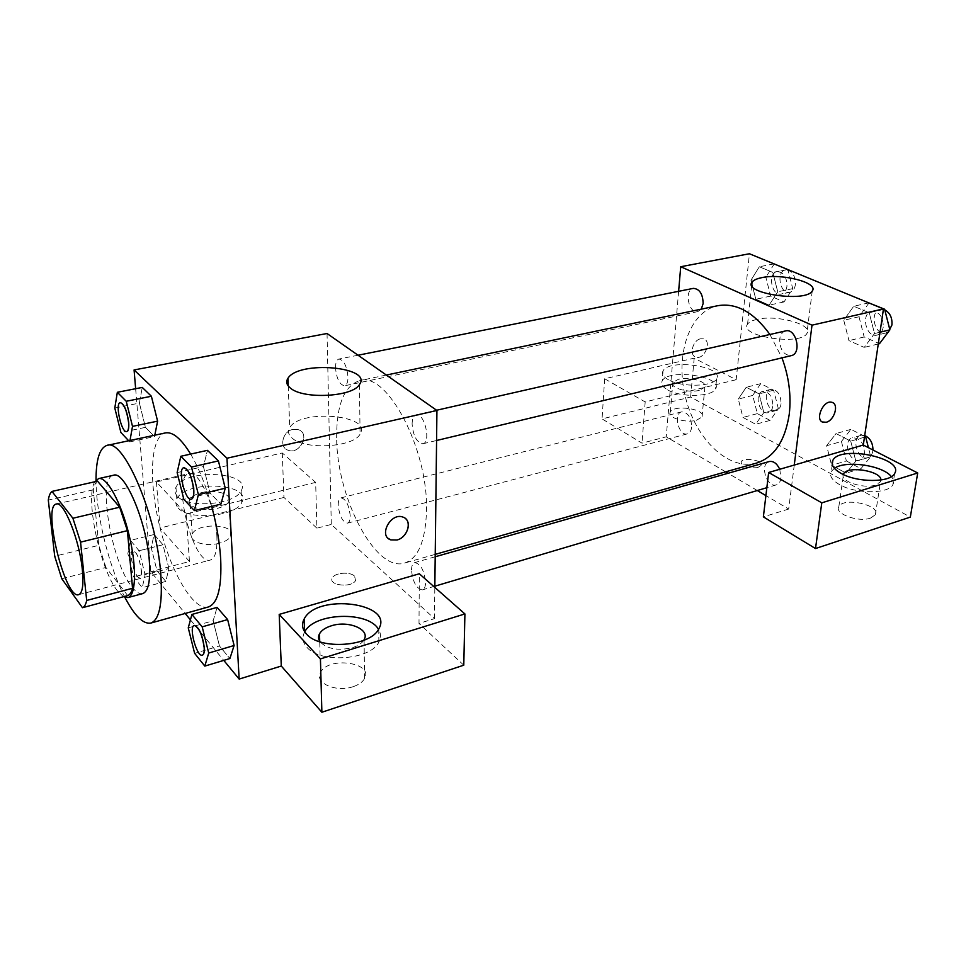 <?xml version="1.0" encoding="UTF-8"?>
<svg xmlns="http://www.w3.org/2000/svg" width="966" height="966" viewBox="0 0 966 966"><rect width="100%" height="100%" fill="white"/><g stroke="black" fill="none" stroke-linecap="round" stroke-linejoin="round"><path stroke-width="0.72" stroke-dasharray="4.83 3.62" d="M216.855 535.575C217.483 550.077 215.333 558.239 210.383 560.038C193.091 566.233 170.885 476.081 189.07 473.533C198.67 469.742 215.611 506.945 216.855 535.575M127.729 595.587L105.934 567.44L61.8 578.743M105.934 567.44L98.786 545.331L54.712 556.247M97.53 481.165C95.586 482.529 94.173 485.415 93.291 489.834L98.786 545.331M94.861 481.768C84.706 496.79 99.981 569.59 117.574 591.035L123.479 596.722M142.678 593.619C139.611 594.344 136.085 592.194 132.125 587.183C111.561 563.069 96.878 476.975 113.517 475.248M93.291 489.834L48.3 500.086M124.904 597.386C108.941 566.909 96.045 514.576 96.02 480.162M208.33 606.986C193.417 611.08 170.885 572.258 159.764 526.627C148.414 481.068 150.334 436.221 165.452 432.913M190.64 454.092C198.839 468.003 205.855 485.439 211.675 506.401M135.638 388.718L150.768 571.643L185.17 613.458M190.435 619.858L223.774 660.382M188.261 627.864L213.148 620.752L217.084 607.385L213.148 620.752L219.463 645.988L229.884 658.546L219.463 645.988L194.625 653.33M168.893 568.515L162.964 544.752L154.089 534.5L151.227 547.662L157.023 570.846L165.814 581.435L168.893 568.515L162.964 544.752L154.089 534.5L151.227 547.662L157.023 570.846L165.814 581.435L168.893 568.515L145.081 574.758L139.104 550.789L130.458 540.38L127.862 553.578L133.694 576.956L142.268 587.702L145.081 574.758M114.797 408.026L139.394 403.088L142.244 387.426L139.394 403.088L145.455 427.358L154.524 436.584L154.801 435.195L154.524 436.584L129.734 441.885L129.987 440.484M177.14 472.591L203.44 466.59L207.449 450.349L203.44 466.59L210.081 493.107L220.924 504.143L210.081 493.107L183.842 499.374M292.964 429.399C282.676 431.186 278.824 447.198 287.904 450.156C299.484 455.276 310.702 433.794 298.554 429.725L292.964 429.399L298.554 429.725C310.714 433.794 299.484 455.276 287.904 450.156C278.824 447.198 282.676 431.186 292.964 429.411M315.665 482.396L186.148 514.021L156.42 481.937L282.277 452.969L315.665 482.396L316.896 528.185L331.29 524.417L434.471 618.651L419.002 623.432L419.341 573.768M186.148 514.021L189.457 561.512L150.768 571.643M327.039 333.499L331.29 524.417M177.333 496.138C174.786 493.336 174.327 490.366 175.957 487.238C184.904 468.039 252.742 471.734 241.138 490.825C235.414 504.687 187.428 508.84 177.333 496.138M178.191 507.959C188.249 520.795 236.042 516.568 241.742 502.549C253.285 483.217 185.701 479.51 176.802 498.939C175.184 502.103 175.643 505.109 178.191 507.959M201.797 492.588C216.034 488.893 233.192 494.52 228.833 501.62C227.119 504.578 223.231 506.836 217.181 508.406C202.775 512.258 185.436 506.474 189.879 499.458C191.666 496.427 195.639 494.133 201.797 492.588M219.246 543.254C205.021 547.263 187.863 541.31 192.234 534.041C197.414 521.99 237.636 524.248 230.753 536.215C229.063 539.282 225.223 541.624 219.246 543.254M282.277 452.969L283.944 497.442L316.896 528.185M156.42 481.937L160.042 528.028L283.944 497.442M189.457 561.512L160.042 528.028M292.01 437.984C304.531 450.253 353.459 447.367 360.077 434.145C373.492 415.163 300.317 408.533 289.715 427.624C287.518 431.21 288.279 434.664 292.01 437.984M434.471 618.651L434.833 587.425M405.394 518.488L402.931 517.1C392.474 512.68 379.469 531.662 388.308 538.424M304.737 631.836L304.568 632.15C301.839 637.391 302.612 642.426 306.874 647.244C320.205 663.799 370.98 659.959 378.865 642.052C381.159 637.693 381.027 633.467 378.491 629.361M363.711 640.361C361.61 643.477 357.903 645.892 352.566 647.606C338.064 650.975 327.233 649.055 320.072 641.859M353.194 686.657C336.216 692.743 314.119 682.938 320.555 672.481C327.957 656.143 373.902 662.35 364.544 678.53C362.624 682.032 358.833 684.737 353.194 686.657M463.777 665.188L419.002 623.432M354.57 576.159C350.139 571.425 334.574 572.657 332.328 577.946C327.8 585.493 352.179 588.197 355.536 580.494L354.57 576.159L355.536 580.481C352.179 588.185 327.8 585.481 332.328 577.934C334.574 572.645 350.139 571.413 354.57 576.147M412.096 423.989C412.228 418.761 413.569 415.73 416.117 414.909C424.364 412.24 431.452 442.525 422.891 443.768C416.829 442.718 413.231 436.125 412.096 423.989M338.233 505.242C338.221 500.968 339.138 498.516 341.01 497.864C345.925 498.963 348.992 504.964 350.223 515.856C350.211 520.07 349.294 522.509 347.47 523.149C342.544 522.051 339.464 516.086 338.233 505.242M411.504 570.073C411.588 565.835 412.651 563.347 414.68 562.61C420.645 563.746 424.279 570.375 425.571 582.51C425.463 586.688 424.424 589.139 422.432 589.864C416.455 588.741 412.808 582.136 411.504 570.073M335.504 367.889C335.504 362.709 336.651 359.763 338.933 359.038C343.872 360.089 346.903 366.09 348.001 377.042C347.965 382.162 346.83 385.072 344.584 385.784C339.634 384.746 336.603 378.781 335.504 367.889M336.651 437.876C336.482 404.935 344.15 385.857 359.678 380.628C386.726 371.016 428.409 448.936 426.501 510.676C425.535 540.948 418.242 558.408 404.621 563.057C375.629 572.717 336.663 497.538 336.651 437.876M756.475 463.1C728.34 471.07 695.484 438.878 685.449 397.123C674.932 355.488 689.084 311.728 717.702 305.715M769.926 334.478L781.965 357.855M785.612 330.915C782.339 331.869 780.359 334.647 779.683 339.259C779.924 349.825 783.776 355.283 791.263 355.633M691.68 427.02C691.221 430.8 689.784 433.082 687.345 433.867C678.881 436.62 672.891 413.557 681.634 411.878C687.877 412.349 691.221 417.384 691.68 427.02M779.731 469.271L781.035 477.965C780.48 481.684 778.922 483.99 776.35 484.872C766.726 488.289 759.3 463.801 769.25 461.531M701.28 309.144L697.863 311.583C688.601 314.083 683.856 289.728 693.359 288.375M794.257 465.057L788.679 509.046L765.905 495.606M757.296 490.523L728.062 473.28M725.647 471.855L666.25 436.813L642.004 443.153L602.072 418.894L690.63 397.038L910.334 517.1M678.627 291.309L666.25 436.813M757.73 467.58L760.906 465.576C764.154 460.468 743.361 456.652 741.043 461.893C741.96 466.699 747.527 468.607 757.73 467.58M696.486 420.258L702.028 416.974C706.907 409.198 673.749 404.114 670.319 412.047C666.625 417.421 685.534 423.434 696.486 420.258M870.463 518.114L875.353 514.781C881.475 505.182 843.306 496.753 838.862 506.595C833.899 513.598 858.255 522.63 870.463 518.114M788.679 509.046L763.369 516.87M757.73 467.568C747.527 468.595 741.96 466.699 741.043 461.881C743.361 456.64 764.154 460.468 760.906 465.564L757.73 467.568M699.299 390.349C688.263 393.391 669.148 387.571 672.855 382.403L678.579 379.215C689.507 376.269 708.476 381.944 704.878 387.197L699.299 390.349M667.591 389.866C680.595 397.666 712.196 397.002 715.577 388.912C723.631 376.366 667.929 368.203 662.205 380.93C660.696 383.949 662.483 386.931 667.591 389.866M668.436 379.759C663.316 376.861 661.517 373.914 663.026 370.932C668.75 358.374 724.633 366.464 716.579 378.841C713.198 386.835 681.489 387.475 668.436 379.759M880.932 480.005L880.473 481.841L875.546 485.053C863.785 489.219 839.913 481.273 843.27 474.487M834.383 468.329L831.315 471.396C829.154 475.755 831.895 480.162 839.551 484.606C855.55 494.061 888.623 494.073 892.862 484.666C894.238 482.131 893.755 479.45 891.389 476.624M736.164 379.723L645.191 401.941L604.644 378.769L694.192 358.169L736.164 379.723L749.435 253.756M604.644 378.769L602.072 418.894M694.192 358.169L690.63 397.038M645.191 401.941L642.004 443.153M778.367 408.751L773.645 390.192L760.749 383.647L752.719 395.432L757.344 413.641L770.095 420.415L778.367 408.751L763.828 412.567L759.071 393.874L746.235 387.257L738.278 399.067L742.963 417.409L755.641 424.267L763.828 412.567L759.059 393.874M752.719 395.432L738.29 399.091L742.951 417.421L755.641 424.267L763.84 412.579M750.968 280.225L751.657 282.893L750.968 280.225L759.336 266.761L750.968 280.225L765.857 277.242L770.651 296.115L784.006 301.947L792.736 288.653L787.882 269.574M751.886 283.787L755.823 299.219L769.105 305.135L777.751 291.792L772.788 272.4L759.336 266.761L772.8 272.388L777.739 291.78L769.105 305.135L755.81 299.231L751.886 283.787M869.074 302.817L859.015 316.776L843.753 320.253L848.945 340.612L864.22 347.398L874.508 333.524L869.207 312.73L853.715 306.246L843.741 320.241L848.957 340.612L864.22 347.398L874.532 333.548M880.014 332.219L874.508 333.524L869.183 312.73M864.594 436.306L850.913 429.363L841.434 441.498L826.63 445.712L831.617 465.31L846.119 473.135L855.828 461.144L850.708 441.124M841.434 441.498L846.385 460.951L831.617 465.31L846.119 473.135L855.816 461.12L850.72 441.124L836.037 433.553L826.618 445.7M864.461 437.187L850.72 441.124L836.037 433.553L826.63 445.712L831.641 465.31M757.018 319.384C752.14 320.483 748.988 322.076 747.563 324.165C737.831 336.059 800.343 346.106 806.9 333.487C813.795 324.612 776.773 314.421 757.018 319.384M832.668 402.617L831.786 402.303C823.805 399.658 814.724 418.737 822.38 421.985M700.64 338.788C692.61 340.117 688.77 355.633 696.039 357.166C704.516 360.077 712.304 340.829 703.429 338.825L700.64 338.788L703.429 338.825C712.304 340.829 704.528 360.077 696.051 357.166C688.77 355.633 692.61 340.117 700.64 338.788M859.015 316.776L864.172 336.977L879.495 343.679M883.25 327.051C882.453 331.447 880.4 334.127 877.08 335.093C866.055 338.305 860.38 313.358 871.682 311.354C879.362 311.607 883.214 316.836 883.25 327.051M864.172 336.977L848.945 340.612M878.275 343.981L864.22 347.398M883.383 309.494L869.207 312.73L853.715 306.246L843.753 320.253M868.808 302.877L853.715 306.246M888.672 331.483L885.725 333.029C874.653 336.24 869.014 311.402 880.352 309.374L884.771 309.857M774.309 263.827L765.857 277.242M786.964 286.202C786.3 290.597 784.428 293.217 781.361 294.05C771.713 296.61 767.233 273.124 777.111 271.675C783.559 272.086 786.843 276.928 786.964 286.202M770.651 296.115L755.81 299.231M784.006 301.947L769.105 305.135M792.736 288.653L777.739 291.78M787.58 269.442L772.8 272.388M774.044 263.875L759.336 266.761M795.429 284.451C794.752 288.822 792.869 291.442 789.79 292.287C780.117 294.847 775.662 271.446 785.563 269.985C792.035 270.383 795.32 275.213 795.429 284.451M846.385 460.951L860.935 468.679L870.716 456.701L868.41 447.656M864.425 453.44C863.797 457.051 862.143 459.309 859.474 460.214C849.476 463.716 842.231 440.17 852.543 437.791C860.211 437.948 864.172 443.165 864.425 453.44M860.935 468.679L846.119 473.135M870.716 456.701L855.816 461.12M850.913 429.363L836.037 433.553M872.95 449.987L872.841 450.965C872.201 454.563 870.535 456.821 867.854 457.727C857.832 461.241 850.599 437.791 860.947 435.4L864.715 435.521M772.86 405.901C772.329 409.572 770.796 411.806 768.248 412.615C759.409 415.44 753.613 393.21 762.717 391.411C769.19 391.749 772.571 396.579 772.86 405.901M757.344 413.641L742.951 417.421M770.095 420.415L755.641 424.267M773.645 390.192L759.071 393.874L746.235 387.257L738.29 399.091M760.749 383.647L746.235 387.257M781.071 403.764C780.528 407.423 778.982 409.656 776.435 410.465C767.559 413.303 761.776 391.145 770.916 389.346C777.413 389.66 780.794 394.466 781.071 403.764M191.365 499.168C185.17 501.137 177.442 468.691 183.866 467.701M203.44 466.59L210.081 493.107M128.683 440.762L129.734 441.885M126.739 431.536C121.571 433.046 114.942 403.293 120.303 402.629M139.394 403.088L145.455 427.358L120.907 432.502M145.455 427.358L154.524 436.584M202.389 655.129C196.919 657.194 188.587 626.596 194.299 625.437M213.148 620.752L219.463 645.988M141.374 570.194C141.7 574.661 141.193 577.161 139.853 577.68C135.192 579.552 127.983 550.982 132.958 550.379C136.774 551.936 139.575 558.553 141.374 570.194M151.227 547.662L127.862 553.578M157.023 570.846L133.694 576.956M165.814 581.435L142.268 587.702M162.964 544.752L139.104 550.789M154.089 534.5L130.458 540.38M141.265 570.218C141.591 574.685 141.084 577.185 139.744 577.716C135.083 579.576 127.874 551.006 132.849 550.403C136.665 551.972 139.466 558.577 141.265 570.218M78.669 594.682L210.383 560.038M56.342 504.047L189.07 473.533M175.957 487.238L176.802 498.939M241.138 490.825L241.742 502.549M230.753 536.215L228.833 501.62M192.234 534.041L189.879 499.458M288.266 385.977L289.715 427.624M359.449 384.553L360.077 434.145M304.544 631.535L304.568 632.15M378.781 628.866L378.865 642.052M364.544 678.53L364.085 639.733M320.555 672.481L319.71 641.315M386.352 375.05L359.678 380.628M435.231 554.363L404.621 563.057M422.891 443.768L436.584 440.496M416.117 414.909L436.62 410.248M681.634 411.878L341.01 497.864M687.345 433.867L347.47 523.149M435.207 556.766L414.68 562.61M776.35 484.872L766.847 487.697M434.857 586.181L422.432 589.864M358.06 355.222L338.933 359.038M697.863 311.583L344.584 385.784M702.028 416.974L704.878 387.197M670.319 412.047L672.855 382.403M663.026 370.932L662.205 380.93M716.579 378.841L715.577 388.912M875.353 514.781L880.473 481.841M838.862 506.595L843.451 474.572M832.269 464.561L831.315 471.396M894.637 473.497L892.862 484.666M751.705 285.381L747.563 324.165M812.237 291.044L806.9 333.487M880.352 309.374L871.682 311.354M885.725 333.029L877.08 335.093M785.563 269.985L777.111 271.675M789.79 292.287L781.361 294.05M860.947 435.4L852.543 437.791M867.854 457.727L859.474 460.214M770.916 389.346L762.717 391.411M776.435 410.465L768.248 412.615"/><path stroke-width="1.45" d="M82.352 569.831C83.74 584.865 82.521 593.148 78.669 594.682C65.253 599.91 42.033 505.641 56.342 504.047C63.756 500.666 79.598 540.163 82.352 569.831M72.897 518.247L51.971 491.428C50.22 492.757 49 495.643 48.3 500.086L54.712 556.247L61.8 578.743L82.448 607.711C84.368 606.986 85.781 604.571 86.686 600.454L80.552 542.143L72.897 518.247L119.675 507.21L97.53 481.165L51.971 491.428M86.686 600.454L132.535 588.27C131.448 592.375 129.842 594.815 127.729 595.587L82.448 607.711M132.535 588.27L127.403 530.66L80.552 542.143M119.675 507.21L127.403 530.66M123.479 596.722L127.91 597.592C136.146 595.805 136.894 566.499 128.889 534.234C120.992 501.946 106.719 476.347 98.592 478.593L94.861 481.768M98.592 478.593L113.517 475.248C124.699 470.43 146.663 521.894 149.332 560.944C150.66 580.542 148.45 591.433 142.678 593.619L127.91 597.592M96.02 480.162C96.02 459.357 99.691 447.765 107.045 445.386C123.66 437.972 157.011 515.832 160.827 574.77C162.674 603.798 159.342 619.894 150.829 623.07C143.209 624.386 134.564 615.825 124.904 597.386M211.675 506.401C216.65 524.828 219.656 542.361 220.683 558.988C221.878 587.557 217.761 603.557 208.33 606.986L150.829 623.07M107.045 445.386L165.452 432.913C172.769 431.597 181.161 438.649 190.64 454.092M185.17 613.458L190.435 619.858M223.774 660.382L239.157 679.074L226.962 458.234L134.081 369.942L135.638 388.718M204.804 666.093L229.884 658.546L234.11 645.505L227.626 619.58L217.084 607.385L191.896 614.461L188.261 627.864L194.625 653.33L204.804 666.093L208.728 653.028L202.184 626.862L191.896 614.461M129.987 440.484L132.511 426.38L157.603 421.152L154.801 435.195L157.603 421.152L151.384 396.253L142.244 387.426L117.345 392.293L114.797 408.026L120.907 432.502L128.683 440.762M194.42 510.603L220.924 504.143L225.247 488.204L218.413 460.915L207.449 450.349L180.823 456.278L177.14 472.591L183.842 499.374L194.42 510.603L198.392 494.604L191.497 467.049L180.823 456.278M434.833 587.425L436.934 410.478L327.039 333.499L134.081 369.942M290.307 387.994C286.516 384.866 285.755 381.606 287.989 378.225C298.808 360.282 373.093 366.694 359.449 384.553C352.735 396.99 302.998 399.598 290.307 387.994M436.934 410.478L226.962 458.234M388.308 538.424L390.807 539.885L396.966 539.994L390.807 539.897C378.104 535.985 390.771 512.137 402.943 517.1C412.651 519.925 408.014 537.507 396.978 540.006C406.481 537.808 412.108 523.512 405.394 518.488M279.198 614.412L320.434 658.909L464.912 613.929L419.341 573.768L279.198 614.412L281.287 666.045L239.157 679.074M306.451 633.974C302.177 629.204 301.404 624.217 304.145 619.037C316.812 592.907 394.526 602.844 378.781 628.866C370.859 646.592 319.843 650.36 306.451 633.974M378.491 629.361C368.481 610.85 314.252 612.553 304.737 631.836M320.072 641.859C318.249 639.238 318.055 636.546 319.505 633.793C321.533 630.291 325.482 627.622 331.362 625.799C348.328 620.172 370.497 629.397 364.085 639.733L363.711 640.361M464.912 613.929L463.777 665.188L321.883 712.244L320.434 658.909M281.287 666.045L321.883 712.244M781.965 357.855C788.944 376.812 791.371 395.601 789.258 414.209C785.104 441.064 774.177 457.353 756.475 463.1L435.231 554.363M386.352 375.05L717.702 305.715C736.273 302.551 753.685 312.151 769.926 334.478M436.584 440.496L791.263 355.633C802.094 353.713 796.189 327.836 785.612 330.915L436.62 410.248M435.207 556.766L769.25 461.531C773.44 460.842 776.942 463.426 779.731 469.271M358.06 355.222L693.359 288.375C699.589 288.894 702.85 293.954 703.139 303.541L701.28 309.144M765.905 495.606L757.296 490.523M728.062 473.28L725.647 471.855M794.257 465.057L768.658 472.483L821.788 502.839L917.7 472.978L863.302 445.036L794.257 465.057L812.008 325.168L680.716 266.725L678.627 291.309M821.788 502.839L815.509 548.543L910.334 517.1L917.7 472.978M815.509 548.543L763.369 516.87L768.658 472.483M843.27 474.487L843.547 473.871C847.339 465.407 881.439 470.913 880.932 480.005M891.389 476.624C882.695 465.298 845.697 460.009 834.383 468.329M841.144 473.412C833.453 469.017 830.688 464.658 832.849 460.359C840.166 444.758 904.683 458.125 894.637 473.497C890.423 482.783 857.216 482.759 841.144 473.412M751.657 282.893L751.886 283.787L751.657 282.893M863.302 445.036L883.467 308.915L749.435 253.756L680.716 266.725M761.594 277.689C781.554 273.088 819.132 282.736 812.237 291.044C805.716 302.865 742.286 293.278 752.055 282.157C753.48 280.188 756.668 278.703 761.594 277.689M883.467 308.915L812.008 325.168M822.38 421.985L826.232 422.251L823.286 422.323C814.326 420.524 823.225 399.538 831.798 402.303C839.249 403.691 834.527 420.476 826.244 422.251C833.972 420.584 839.031 405.225 832.668 402.617M878.275 343.981L879.495 343.679L889.879 329.865L884.615 309.217L868.808 302.877M889.879 329.865L880.014 332.219M884.615 309.217L883.383 309.494M884.771 309.857C890.048 312.851 892.427 317.899 891.92 325.011L888.672 331.483M787.882 269.574L774.044 263.875M868.41 447.656L865.657 436.849L864.594 436.306M865.657 436.849L864.461 437.187M864.715 435.521C870.125 438.045 872.866 442.875 872.95 449.987M183.866 467.701L183.926 467.689C188.684 469.271 191.98 476.661 193.804 489.847C194.081 495.377 193.285 498.48 191.425 499.156L191.365 499.168M220.924 504.143L225.247 488.204L198.392 494.604M225.247 488.204L218.413 460.915L191.497 467.049M218.413 460.915L207.449 450.349M193.683 489.871C193.961 495.401 193.164 498.504 191.292 499.18C185.098 501.402 177.249 468.486 183.806 467.713C188.563 469.307 191.86 476.685 193.683 489.871M132.511 426.38L126.244 401.264L117.345 392.293M120.303 402.629L120.364 402.617C124.203 404.066 126.981 410.659 128.695 422.42C129.07 427.89 128.442 430.921 126.788 431.524L126.739 431.536M157.603 421.152L151.384 396.253L126.244 401.264M151.384 396.253L142.244 387.426M128.575 422.444C128.961 427.914 128.333 430.945 126.679 431.548C121.499 433.311 114.761 403.076 120.243 402.641C124.095 404.078 126.872 410.683 128.575 422.444M194.299 625.437L194.347 625.413C199.044 627.163 202.365 634.553 204.309 647.594C204.538 652.026 203.923 654.525 202.449 655.117L202.389 655.129M229.884 658.546L234.11 645.505L208.728 653.028M234.11 645.505L227.626 619.58L202.184 626.862M227.626 619.58L217.084 607.385M204.188 647.631C204.43 652.062 203.814 654.562 202.329 655.153C196.859 657.472 188.394 626.403 194.238 625.449C198.924 627.2 202.244 634.59 204.188 647.631M287.989 378.225L288.266 385.977M304.145 619.037L304.544 631.535M319.71 641.315L319.505 633.793M766.847 487.697L434.857 586.181M843.451 474.572L843.547 473.871M832.849 460.359L832.269 464.561M752.055 282.157L751.705 285.381"/></g></svg>
